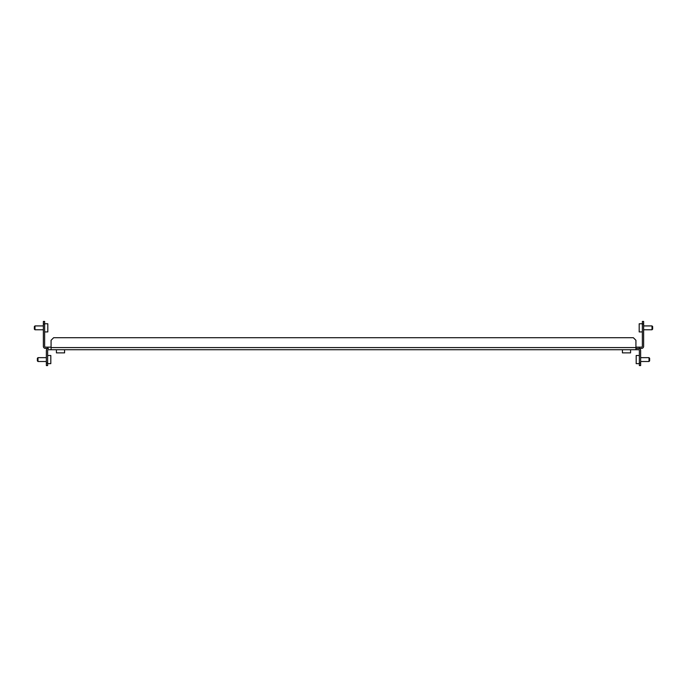 <?xml version="1.0" encoding="UTF-8"?>
<svg xmlns="http://www.w3.org/2000/svg" width="687" height="687" viewBox="0 0 687 687"><rect width="100%" height="100%" fill="white"/><g stroke="black" fill="none" stroke-linecap="round" stroke-linejoin="round"><path stroke-width="1.03" d="M43.358 323.989L43.358 321.422L44.638 321.422L44.638 323.989L43.358 323.989L43.358 346.291A2.147 2.147 0 0 0 45.497 348.429L48.502 348.429A2.147 2.147 0 0 0 46.355 350.576L46.355 363.011L47.643 363.011L47.643 365.578L46.355 365.578L46.355 363.011M640.645 363.011L640.645 365.578L639.357 365.578L639.357 363.011L640.645 363.011L640.645 350.576A2.147 2.147 0 0 0 638.498 348.429L635.93 348.429L639.357 348.429L639.357 347.141L641.503 347.141A0.859 0.859 0 0 0 642.362 346.291L642.362 321.422L643.642 321.422L643.642 323.989L642.362 323.989M639.357 363.011L639.357 350.576A0.859 0.859 0 0 0 638.498 349.717L48.502 349.717A0.859 0.859 0 0 0 47.643 350.576L47.643 363.011M51.07 349.717L51.07 340.288L53.646 337.712L633.354 337.712L635.93 340.288L635.93 349.717M37.356 360.864L37.991 361.508L37.356 360.864L37.356 358.296L37.991 357.652L37.991 361.508L46.355 361.508M47.643 355.505L50.812 355.505L50.812 363.655L47.643 363.655M649.009 357.652L649.644 358.296L649.644 360.864L649.009 361.508L649.009 357.652L640.645 357.652M639.357 363.655L636.188 363.655L636.188 355.505L639.357 355.505M44.638 323.989L44.638 346.291A0.859 0.859 0 0 0 45.497 347.141L51.07 347.141M47.643 348.429L47.643 347.141M64.578 349.717L64.578 352.886L56.428 352.886L56.428 349.717M639.357 348.429L641.503 348.429A2.147 2.147 0 0 0 643.642 346.291L643.642 323.989M635.93 347.141L639.357 347.141M630.572 349.717L630.572 352.886L622.422 352.886L622.422 349.717M34.994 329.777L34.35 329.133L34.35 326.565L34.994 325.921L34.994 329.777L43.358 329.777M44.638 323.775L47.815 323.775L47.815 331.924L44.638 331.924M652.006 325.921L652.65 326.565L652.65 329.133L652.006 329.777L652.006 325.921L643.642 325.921M642.362 331.924L639.185 331.924L639.185 323.775L642.362 323.775M51.07 347.57L635.93 347.57M37.356 358.296L37.991 357.652L46.355 357.652M649.009 361.508L640.645 361.508M34.994 325.921L43.358 325.921M652.006 329.777L643.642 329.777"/></g></svg>
